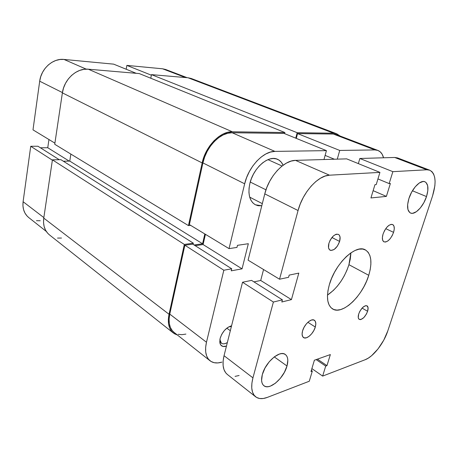 <?xml version="1.0" encoding="UTF-8"?>
<svg xmlns="http://www.w3.org/2000/svg" width="458" height="458" viewBox="0 0 458 458"><rect width="100%" height="100%" fill="white"/><g stroke="black" fill="none" stroke-linecap="round" stroke-linejoin="round"><path stroke-width="0.69" d="M46.275 231.416L28.734 217.556C24.228 213.794 22.35 208.505 23.1 201.703L30.732 146.279L37.974 146.245L59.265 159.71L37.974 146.245L30.732 146.279L52.372 160.174L30.732 146.279L23.1 201.703L43.842 217.596L23.1 201.703L22.934 205.768L23.558 209.598L24.95 213.05L27.033 215.976L28.797 217.607M113.664 64.149L136.221 73.32L113.664 64.149L63.983 59.437L113.664 64.149M86.224 69.135L63.983 59.437L59.895 59.506L55.796 60.485L51.857 62.34L48.245 64.996L45.102 68.362L42.56 72.301L40.733 76.641L39.691 81.203L32.993 129.866L54.908 143.142L32.993 129.866L39.691 81.203L62.425 92.585L39.691 81.203C41.163 68.563 53.048 58.074 63.983 59.437L86.224 69.135M165.624 69.484L162.567 68.792L126.866 65.402L126.19 69.244L126.866 65.402L162.567 68.792L185.524 77.557L162.567 68.792L165.75 69.53L187.185 77.7M48.949 139.53L47.752 147.734L40.413 147.785L47.752 147.734L69.198 161.101L47.752 147.734L48.949 139.53M36.468 220.699L40.247 220.745M151.358 75.186L126.866 65.402L151.358 75.186M333.59 133.221L336.75 133.805L340.013 135.974L336.647 133.77L333.59 133.221L297.179 132.7L151.461 74.631L188.043 77.774L333.59 133.221L297.179 132.7L295.759 138.173L297.179 132.7L151.461 74.631L150.785 78.238L151.461 74.631L188.043 77.774L333.59 133.221M336.739 133.805L191.312 78.518L188.043 77.774L191.209 78.478M139.289 73.583L284.882 132.528L284.601 133.633L284.882 132.528L232.355 131.778L88.297 69.198L139.289 73.583L284.882 132.528L232.355 131.778L88.297 69.198C76.824 67.853 64.12 79.274 62.38 92.877L202.161 162.928C205.51 146.251 220.39 131.148 232.355 131.778L227.786 132.316L223.08 134.034L218.414 136.89L213.989 140.772L209.993 145.529L206.598 150.968L203.953 156.848L202.161 162.928L62.38 92.877L54.737 144.281L188.45 225.599L202.161 162.928L188.45 225.599L190.625 225.353L188.45 225.599L54.737 144.281L62.38 92.877L63.547 87.959L65.54 83.27L68.276 79.011L71.643 75.358L75.49 72.45L79.669 70.418L83.991 69.318L88.297 69.198L139.289 73.583M70.864 154.088L69.771 161.09L202.591 243.782L204.823 233.958L202.591 243.782L69.771 161.09L63.376 161.233L69.771 161.09L70.864 154.088M194.066 244.973L202.591 243.782L194.066 244.973M49.504 234.931L47.701 233.254L45.548 230.179L44.134 226.533L43.527 222.456L43.762 218.111L52.424 159.848L60.903 159.676L193.362 243.187L193.099 244.366L193.362 243.187L60.903 159.676L52.424 159.848L184.328 244.429L193.362 243.187L184.328 244.429L52.424 159.848L43.762 218.111L169.042 314.274L184.328 244.429L169.042 314.274L43.762 218.111C42.88 225.376 44.77 230.969 49.441 234.88L173.342 332.995C168.796 329.136 167.365 322.896 169.042 314.274L168.349 319.381L168.573 324.052L169.7 328.094L171.664 331.357L174.378 333.722L177.475 335.056L173.342 332.995M57.542 238.074L61.504 238.046M231.376 326.554L228.84 326.806L231.376 326.554M220.103 338.468C222.348 331.718 226.172 327.493 231.565 325.798L227.649 327.544L224.38 330.504L221.724 334.346L220.103 338.468L219.771 342.218L220.767 345.017L222.926 346.437L226.452 346.111C223.126 347.187 220.968 346.271 219.983 343.368L220.103 338.468M249.862 183.486C253.326 167.783 268.714 154.672 277.588 159.332C280.027 160.455 281.865 162.424 283.096 165.246L281.332 162.264L279.048 160.145L276.283 158.863L273.128 158.485L269.71 159.035L266.161 160.506L262.617 162.859L259.228 165.991L256.142 169.786L253.48 174.086L251.362 178.717L249.862 183.486L249.055 188.186L248.952 192.635L249.564 196.654L250.852 200.077L252.753 202.785L255.18 204.686L258.043 205.711L261.781 205.779L255.375 204.789C249.547 201.182 247.709 194.083 249.862 183.486M230.328 330.71L226.807 328.168L230.328 330.71M229.04 248.625L244.664 183.807L202.911 162.905L189.389 224.603L229.04 248.625L244.664 183.807L246.599 177.601L249.358 171.567L252.827 165.962L256.852 161.033L261.266 156.968L265.875 153.945L270.483 152.067L274.914 151.398L326.428 150.636L323.978 159.533L326.428 150.636L284.052 133.41L232.132 132.746L227.712 133.267L223.149 134.938L218.638 137.703L214.355 141.465L210.485 146.073L207.205 151.329L204.64 157.025L202.911 162.905L189.389 224.603L229.04 248.625L236.963 247.417L229.04 248.625M210.05 360.79L173.937 332.262C169.529 328.518 168.138 322.466 169.769 314.108L206.472 342.24L223.83 270.231L184.866 245.225L169.769 314.108L206.472 342.24C204.571 350.948 205.768 357.137 210.05 360.79C213.165 363.131 217.121 363.578 221.918 362.123L217.876 362.919L214.189 362.702L211.006 361.454L208.464 359.209L206.667 356.032L205.711 352.036L205.642 347.376L206.472 342.24L223.83 270.231L231.731 268.794L231.233 270.838L242.053 268.84L248.333 243.708L237.473 245.328L236.963 247.417L237.473 245.328L248.333 243.708L242.053 268.84L203.089 244.555L195.171 245.677L203.089 244.555L205.424 234.319L203.089 244.555L242.053 268.84L231.233 270.838L231.731 268.794L192.732 244.131L184.866 245.225L169.769 314.108L169.094 319.054L169.311 323.571L170.399 327.493L172.294 330.653L174 332.308M339.727 150.442L374.919 149.921L333.361 134.045L297.528 133.581L339.727 150.442L374.919 149.921L377.804 150.384L380.237 151.844L382.144 154.22L383.552 157.781C382.556 153.997 380.678 151.546 377.913 150.43L336.447 134.618L333.361 134.045L297.528 133.581L296.286 138.385L297.528 133.581L339.727 150.442L337.277 159.144L339.727 150.442M178.156 334.306L181.866 334.684L185.902 334.094M336.327 134.572L333.361 134.045L374.919 149.921L377.913 150.43M284.052 133.41L232.132 132.746L274.914 151.398L326.428 150.636L284.052 133.41M227.351 342.544C224.93 344.027 222.943 344.25 221.391 343.202L219.88 339.544L220.092 341.176C221.248 344.181 223.67 344.639 227.351 342.544M325.117 155.394L334.386 159.224L325.117 155.394M184.866 245.225L192.732 244.131L231.731 268.794L223.83 270.231L184.866 245.225M274.914 151.398L232.132 132.746C220.544 132.156 206.157 146.772 202.911 162.905L244.664 183.807C248.465 166.826 263.379 151.1 274.914 151.398M265.978 189.818L250.245 182.044L265.978 189.818M393.577 232.349L385.739 228.662L393.577 232.349L392.117 235.767L390.09 238.807L387.794 241.011L385.573 242.047L383.758 241.744L382.636 240.141L382.384 237.467L383.043 234.124C385.796 227.288 388.991 224.082 392.62 224.5C394.441 225.634 394.756 228.25 393.577 232.349C390.823 239.15 387.628 242.328 383.987 241.87C382.218 240.753 381.903 238.171 383.043 234.124L384.531 230.626L386.604 227.534L388.939 225.325L391.178 224.328L392.964 224.701L394.046 226.361L394.258 229.046L393.577 232.349M315.299 327.035L307.873 322.283L315.299 327.035L313.833 330.544L311.64 333.813L309.041 336.355L306.425 337.786L304.181 337.878L302.652 336.601L302.085 334.14L302.583 330.859C304.301 324.327 311.383 317.972 314.331 320.211C315.894 321.379 316.22 323.651 315.299 327.035C313.558 333.51 306.522 339.87 303.528 337.569C302.017 336.418 301.702 334.18 302.583 330.859L304.072 327.27L306.316 323.932L308.967 321.373L311.612 319.987L313.839 319.97L315.31 321.31L315.82 323.795L315.299 327.035M328.924 243.244C331.489 236.734 334.655 233.78 338.422 234.387C340.168 235.504 340.563 237.857 339.618 241.44L331.924 237.49L339.618 241.44L337.42 246.072L334.174 249.461L330.957 250.48L329.371 249.616L328.523 247.635L328.924 243.244L330.247 240.026L333.315 236.013L335.611 234.479L336.704 234.158L338.559 234.462L339.258 235.074L340.054 237.089L339.618 241.44C337.054 247.927 333.882 250.852 330.103 250.211C328.409 249.106 328.014 246.788 328.924 243.244M358.7 313.976C361.162 308.12 363.944 305.4 367.041 305.83C368.238 306.677 368.427 308.503 367.602 311.297L362.066 308.085L367.602 311.297L366.44 314.011L363.847 317.571L361.019 319.484L360.188 319.627L358.895 319.1L358.253 317.589L358.7 313.976L359.879 311.217L362.518 307.616L365.37 305.721L366.898 305.755L368.072 307.713L367.602 311.297C365.14 317.136 362.358 319.833 359.249 319.386C358.082 318.545 357.898 316.741 358.7 313.976M426.507 196.574L412.429 190.768L426.507 196.574L423.896 202.619L420.381 207.898L416.477 211.642L412.738 213.291L411.112 213.228L409.733 212.558L407.935 209.512L407.637 204.571L408.925 198.486C411.982 188.45 420.496 179.616 424.881 181.746C428.293 183.761 428.837 188.702 426.507 196.574C423.392 206.501 414.959 215.277 410.511 213.022C407.248 211.075 406.721 206.226 408.925 198.486L411.605 192.211L415.257 186.761L419.293 182.994L423.072 181.494L424.675 181.671L426.003 182.456L427.663 185.679L427.829 190.637L426.507 196.574M287 365.999L274.268 356.885L287 365.999L284.378 372.331L280.336 378.348L275.458 383.18L270.443 386.105L268.119 386.689L266.035 386.649L264.272 385.974L262.909 384.686L262.005 382.819L261.592 380.455L262.325 374.587C265.365 362.215 279.861 349.769 285.323 354.475C287.933 356.576 288.494 360.417 287 365.999C283.891 378.153 269.55 390.657 263.917 385.728C261.495 383.678 260.963 379.968 262.325 374.587L265.01 368.003L269.235 361.757L274.308 356.851L279.414 354.057L281.727 353.582L283.76 353.759L285.437 354.561L286.697 355.952L287.504 357.875L287.824 360.257L287 365.999M350.851 253.909L350.273 259.142L348.933 264.69L346.889 270.357L344.216 275.951L340.998 281.269L337.363 286.141L333.418 290.383L327.481 295.095C337.311 288.259 344.462 278.126 348.933 264.69L368.753 275.31C362.742 295.908 342.315 315.476 332.571 308.927C327.149 305.114 326.079 297.024 329.354 284.664L331.558 278.47L334.495 272.31L338.038 266.447L342.04 261.134L346.322 256.589L350.708 252.999L355.007 250.497L359.049 249.169L362.679 249.049L365.759 250.114L368.175 252.295L369.864 255.495L370.768 259.566L370.877 264.352L370.19 269.665L368.753 275.31L366.612 281.092L363.858 286.811L360.578 292.273L356.885 297.282L352.906 301.662L348.778 305.263L344.645 307.942L340.66 309.585L336.962 310.118L333.705 309.494L331.02 307.713L329.027 304.822L327.814 300.912L327.453 296.12L327.968 290.63L329.354 284.664C335.124 263.55 355.952 243.925 365.301 249.862C371.341 253.875 372.491 262.36 368.753 275.31L348.933 264.69L350.874 252.885M399.851 159.338L397.481 157.89L394.647 157.46L359.845 158.479L358.345 163.615L359.845 158.479L394.647 157.46L426.879 169.775L429.73 170.187C435.718 173.702 436.663 182.278 432.564 195.915L434.871 185.776L435.094 181.213L434.659 177.229L433.583 173.966L431.883 171.567L429.627 170.147L426.879 169.775L392.855 171.664L359.845 158.479L392.855 171.664L389.168 183.589L377.942 178.929L389.168 183.589L390.382 183.492L386.386 196.39L373.133 190.665L386.386 196.39L370.934 197.942L386.386 196.39L390.382 183.492L389.168 183.589L392.855 171.664L426.879 169.775L394.647 157.46L397.59 157.93L429.724 170.181M346.672 158.863L295.49 160.369L291.07 161.113L286.439 163.094L281.796 166.248L277.325 170.456L273.226 175.551L269.67 181.316L266.814 187.511L264.776 193.871L248.087 260.161L279.54 279.214L298.061 210.531C302.635 192.503 318.155 175.317 329.491 175.191L295.49 160.369L346.672 158.863L379.928 172.385L376.224 184.585L374.947 184.689L370.934 197.942L374.947 184.689L376.224 184.585L379.928 172.385L329.491 175.191L295.49 160.369C284.012 160.22 268.863 176.496 264.776 193.871L298.061 210.531L264.776 193.871L248.087 260.161L279.54 279.214L288.58 277.308L289.181 275.109L298.811 273.105L291.431 299.618L298.811 273.105L289.181 275.109L288.58 277.308L279.54 279.214L298.061 210.531L300.271 203.919L303.293 197.455L306.992 191.415L311.211 186.051L315.762 181.597L320.457 178.231L325.094 176.072L329.491 175.191L379.928 172.385L346.672 158.863M263.562 269.533L260.711 280.473L253.932 281.87L260.711 280.473L291.431 299.618L260.711 280.473L263.562 269.533M255.644 396.805C251.574 393.308 250.675 386.987 252.942 377.85L251.889 383.226L251.745 388.04L252.518 392.105L254.144 395.271L256.56 397.43L259.64 398.512L263.264 398.5L267.277 397.418L309.27 381.245L267.277 397.418C262.486 399.227 258.61 399.021 255.644 396.805L227.3 374.415C223.092 370.814 222.004 364.574 224.036 355.7L252.942 377.85L224.036 355.7L242.534 282.237L273.386 302.04L242.534 282.237L251.585 280.388L282.409 299.841L251.585 280.388L242.534 282.237L224.036 355.7L223.126 360.927L223.115 365.65L224.008 369.675L225.742 372.852L227.357 374.461M235.063 376.39L239.099 375.491M387.794 330.911L432.564 195.915L387.794 330.911C383.827 343.265 373.322 356.753 365.163 359.725L322.65 376.098L325.707 366.097L326.966 365.633L330.355 354.566L314.383 360.223L330.355 354.566L326.966 365.633L317.417 359.152L326.966 365.633L325.707 366.097L316.152 359.599L325.707 366.097L322.65 376.098L311.881 368.598L322.65 376.098L365.163 359.725L368.295 358.127L371.575 355.717L378.068 348.87L383.741 340.197L387.794 330.911M281.819 301.994L291.431 299.618L281.819 301.994L282.409 299.841L281.819 301.994M273.386 302.04L282.409 299.841L273.386 302.04L252.942 377.85L273.386 302.04M309.27 381.245L312.322 371.06L311.348 370.379L312.322 371.06L310.999 371.547L314.383 360.223L310.999 371.547L312.322 371.06L309.27 381.245M230.414 326.497L231.496 326.062M231.038 325.919L231.336 326.13M220.092 341.176L219.983 343.368M262.32 203.638L249.69 197.129M282.088 166.014L267.976 159.647"/></g></svg>
